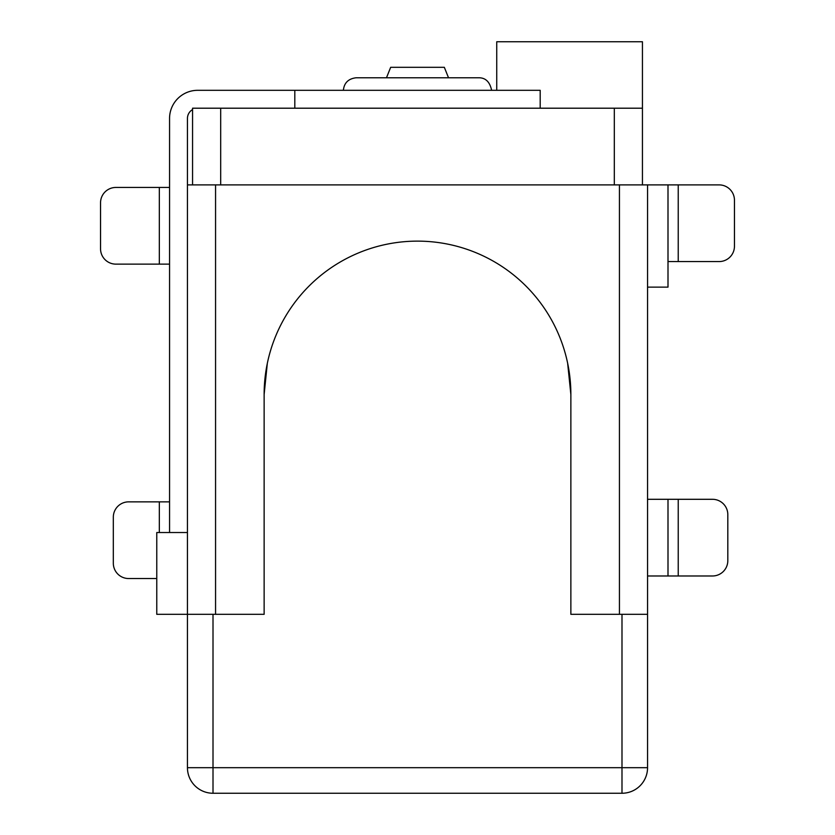 <?xml version="1.0" encoding="UTF-8"?>
<svg xmlns="http://www.w3.org/2000/svg" width="835" height="835" viewBox="0 0 835 835"><rect width="100%" height="100%" fill="white"/><g stroke="black" fill="none" stroke-linecap="round" stroke-linejoin="round"><path stroke-width="1.25" d="M619.434 614.32L619.434 184.89L647.553 184.89L647.553 767.689A25.561 25.561 0 0 1 621.991 793.25L213.008 793.25A25.561 25.561 0 0 1 187.447 767.689L213.008 767.689L213.008 793.25A25.561 25.561 0 0 1 187.447 767.689L187.447 614.32L156.771 614.32L156.771 532.521L187.447 532.521M192.561 109.583A10.229 10.229 0 0 0 187.447 118.434L187.447 184.89L215.566 184.89L215.566 614.32M496.741 90.316L496.741 41.75L642.439 41.75L642.439 184.89L215.566 184.89M647.553 614.32L570.869 614.32L570.869 394.496A153.369 153.369 0 0 0 417.5 241.127A153.369 153.369 0 0 0 264.131 394.496L267.315 363.434M621.991 614.32L621.991 767.689L647.553 767.689A25.561 25.561 0 0 1 621.991 793.25L621.991 767.689L213.008 767.689L213.008 614.32L264.131 614.32L264.131 394.496M187.447 184.89L187.447 614.32L213.008 614.32M567.633 363.142L570.869 394.496M448.52 77.77L444.335 67.311L390.665 67.311L386.48 77.77M220.68 184.89L192.561 184.89L192.561 108.206L220.68 108.206L220.68 184.89M614.32 184.89L614.32 108.206L220.68 108.206M642.439 108.206L614.32 108.206M169.557 532.521L169.557 118.434A28.119 28.119 0 0 1 197.676 90.316L540.193 90.316L540.193 108.206M294.807 90.316L294.807 108.206M159.328 532.521L159.328 501.856L128.663 501.856A15.333 15.333 0 0 0 113.32 517.189L113.32 563.197A15.333 15.333 0 0 0 128.663 578.54L156.771 578.54M159.328 187.447L115.877 187.447A15.333 15.333 0 0 0 100.544 202.79L100.544 248.799A15.333 15.333 0 0 0 115.877 264.131L159.328 264.131L159.328 187.447L169.557 187.447M169.557 264.131L159.328 264.131M159.328 501.856L169.557 501.856M678.229 575.983L712.474 575.983A15.333 15.333 0 0 0 727.817 560.64L727.817 514.631A15.333 15.333 0 0 0 712.474 499.299L678.229 499.299L678.229 575.983L668 575.983L668 499.299L647.553 499.299M647.553 575.983L668 575.983L668 499.299L678.229 499.299M647.553 287.136L668 287.136L668 184.89L647.553 184.89M678.229 261.574L668 261.574L668 184.89L678.229 184.89L678.229 261.574L719.123 261.574A15.333 15.333 0 0 0 734.456 246.241L734.456 200.233A15.333 15.333 0 0 0 719.123 184.89L678.229 184.89M668 282.647L668 287.136M668 261.574L668 266.073M343.373 90.316C344.135 82.874 348.393 78.688 356.148 77.77L478.852 77.77C485.605 77.759 489.863 81.945 491.627 90.316"/></g></svg>
